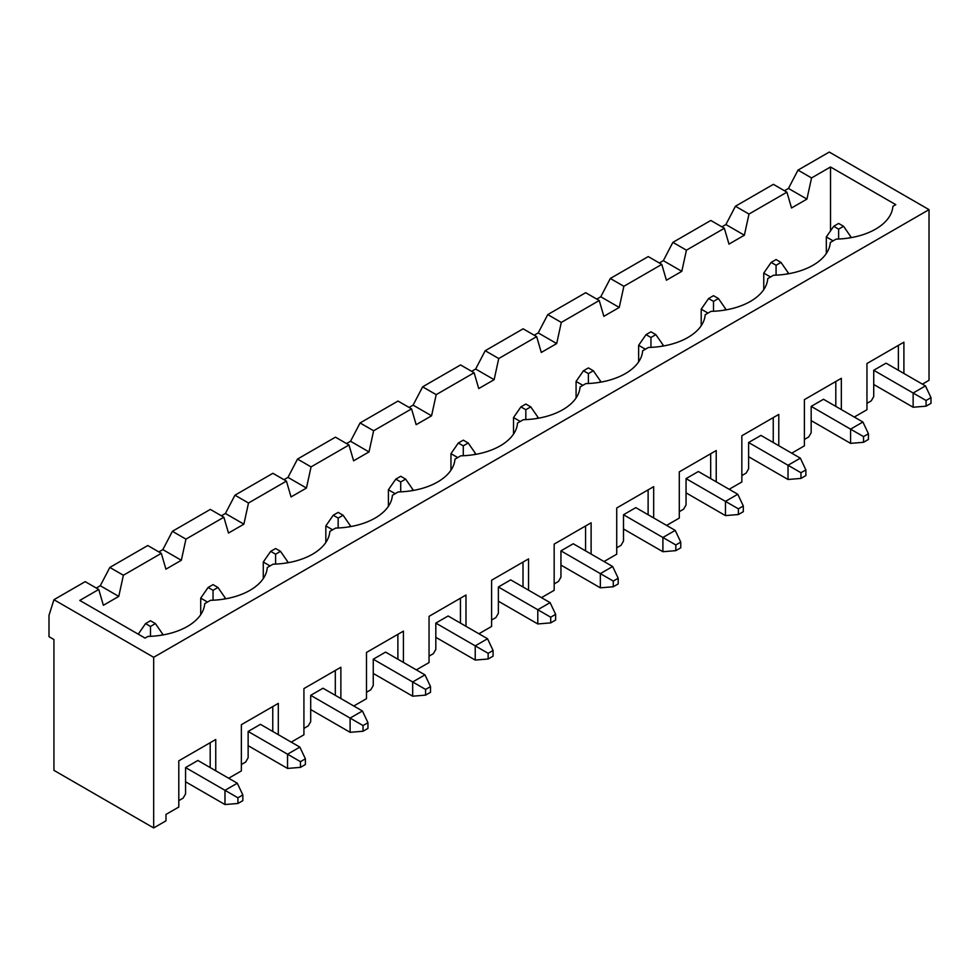 <?xml version="1.0" encoding="UTF-8"?>
<svg xmlns="http://www.w3.org/2000/svg" width="980" height="980" viewBox="0 0 980 980"><rect width="100%" height="100%" fill="white"/><g stroke="black" fill="none" stroke-linecap="round" stroke-linejoin="round"><path stroke-width="1.47" d="M185.575 781.795L224.984 804.543L237.907 803.478L242.844 800.636L242.844 794.952L237.907 797.793L237.907 803.478M155.404 623.599L150.479 620.757L145.554 623.599L150.479 626.441L155.404 623.599L162.79 634.256L161.063 635.261M138.229 634.158L145.554 623.599M150.479 626.441L150.479 636.339M237.907 797.793L224.984 790.321L237.295 783.216L197.887 760.468L185.575 767.573L185.575 793.886L183.113 798.149L178.801 800.636M224.984 804.543L224.984 790.321L185.575 767.573M242.844 794.952L237.295 783.216M162.79 634.967L162.79 634.256M248.136 745.682L287.544 768.43L300.468 767.365L305.393 764.523L305.393 758.826L300.468 761.668L300.468 767.365M217.964 587.473L213.04 584.631L208.115 587.473L213.04 590.315L217.964 587.473L225.351 598.143L223.624 599.135M207.49 602.051L200.716 598.143L200.716 614.681M200.716 598.143L208.115 587.473M213.04 590.315L213.04 600.213M300.468 761.668L287.544 754.208L299.856 747.103L260.447 724.342L248.136 731.46L248.136 757.761L245.674 762.036L241.362 764.523M287.544 768.43L287.544 754.208L248.136 731.46M305.393 758.826L299.856 747.103M225.351 598.854L225.351 598.143M310.697 709.557L350.105 732.305L363.029 731.239L367.953 728.397L367.953 722.713L363.029 725.555L363.029 731.239M280.525 551.36L275.601 548.518L270.676 551.36L275.601 554.202L280.525 551.36L287.912 562.018L286.185 563.022M270.051 565.938L263.277 562.018L263.277 578.568M263.277 562.018L270.676 551.36M275.601 554.202L275.601 564.1M363.029 725.555L350.105 718.095L362.416 710.978L323.008 688.23L310.697 695.335L310.697 721.648L308.235 725.911L303.923 728.397M350.105 732.305L350.105 718.095L310.697 695.335M367.953 722.713L362.416 710.978M287.912 562.728L287.912 562.018M373.257 673.444L412.666 696.192L425.59 695.126L430.514 692.284L430.514 686.588L425.59 689.442L425.59 695.126M343.086 515.235L338.161 512.393L333.224 515.235L338.161 518.089L343.086 515.235L350.473 525.905L348.745 526.897M332.612 529.812L325.838 525.905L325.838 542.442M325.838 525.905L333.224 515.235M338.161 518.089L338.161 527.975M425.59 689.442L412.666 681.97L424.977 674.865L385.569 652.104L373.257 659.221L373.257 685.522L370.795 689.798L366.483 692.284M412.666 696.192L412.666 681.97L373.257 659.221M430.514 686.588L424.977 674.865M350.473 526.615L350.473 525.905M435.818 637.319L475.227 660.067L488.15 659.001L493.075 656.159L493.075 650.475L488.15 653.317L488.15 659.001M405.647 479.122L400.722 476.28L395.785 479.122L400.722 481.964L405.647 479.122L413.033 489.792L411.306 490.784M395.173 493.7L388.399 489.792L388.399 506.329M388.399 489.792L395.785 479.122M400.722 481.964L400.722 491.862M488.15 653.317L475.227 645.857L487.538 638.74L448.13 615.991L435.818 623.096L435.818 649.409L433.356 653.672L429.044 656.159M475.227 660.067L475.227 645.857L435.818 623.096M493.075 650.475L487.538 638.74M413.033 490.502L413.033 489.792M498.379 601.206L537.787 623.954L550.711 622.888L555.635 620.046L555.635 614.35L550.711 617.204L550.711 622.888M468.207 442.997L463.271 440.155L458.346 442.997L463.271 445.851L468.207 442.997L475.594 453.666L473.867 454.659M457.734 457.574L450.959 453.666L450.959 470.204M450.959 453.666L458.346 442.997M463.271 445.851L463.271 455.737M550.711 617.204L537.787 609.732L550.099 602.627L510.69 579.866L498.379 586.983L498.379 613.284L495.917 617.559L491.605 620.046M537.787 623.954L537.787 609.732L498.379 586.983M555.635 614.35L550.099 602.627M475.594 454.377L475.594 453.666M560.94 565.08L600.348 587.829L613.272 586.763L618.196 583.921L618.196 578.237L613.272 581.079L613.272 586.763M530.768 406.884L525.831 404.042L520.907 406.884L525.831 409.726L530.768 406.884L538.155 417.554L536.428 418.546M520.294 421.461L513.52 417.554L513.52 434.091M513.52 417.554L520.907 406.884M525.831 409.726L525.831 419.624M613.272 581.079L600.348 573.619L612.659 566.501L573.251 543.753L560.94 550.858L560.94 577.171L558.477 581.434L554.166 583.921M600.348 587.829L600.348 573.619L560.94 550.858M618.196 578.237L612.659 566.501M538.155 418.264L538.155 417.554M623.501 528.967L662.897 551.716L675.833 550.65L680.757 547.808L680.757 542.112L675.833 544.966L675.833 550.65M593.329 370.759L588.392 367.916L583.468 370.759L588.392 373.613L593.329 370.759L600.716 381.428L598.988 382.433M582.855 385.336L576.081 381.428L576.081 397.966M576.081 381.428L583.468 370.759M588.392 373.613L588.392 383.499M675.833 544.966L662.897 537.493L675.22 530.388L635.812 507.628L623.501 514.745L623.501 541.046L621.026 545.321L616.726 547.808M662.897 551.716L662.897 537.493L623.501 514.745M680.757 542.112L675.22 530.388M600.716 382.139L600.716 381.428M686.049 492.842L725.457 515.602L738.393 514.524L743.318 511.683L743.318 505.999L738.393 508.841L738.393 514.524M655.877 334.646L650.953 331.804L646.028 334.646L650.953 337.488L655.877 334.646L663.276 345.315L661.549 346.308M645.416 349.223L638.642 345.315L638.642 361.853M638.642 345.315L646.028 334.646M650.953 337.488L650.953 347.385M738.393 508.841L725.457 501.38L737.781 494.263L698.373 471.515L686.049 478.62L686.049 504.933L683.587 509.196L679.287 511.683M725.457 515.602L725.457 501.38L686.049 478.62M743.318 505.999L737.781 494.263M663.276 346.026L663.276 345.315M748.61 456.729L788.018 479.477L800.954 478.412L805.879 475.57L805.879 469.886L800.954 472.728L800.954 478.412M718.438 298.533L713.514 295.678L708.589 298.533L713.514 301.375L718.438 298.533L725.837 309.19L724.11 310.195M707.977 313.098L701.202 309.19L701.202 325.728M701.202 309.19L708.589 298.533M713.514 301.375L713.514 311.26M800.954 472.728L788.018 465.255L800.342 458.15L760.933 435.402L748.61 442.507L748.61 468.808L746.148 473.083L741.848 475.57M788.018 479.477L788.018 465.255L748.61 442.507M805.879 469.886L800.342 458.15M725.837 309.901L725.837 309.19M811.17 420.604L850.579 443.364L863.515 442.299L868.439 439.444L868.439 433.76L863.515 436.602L863.515 442.299M780.999 262.407L776.074 259.565L771.15 262.407L776.074 265.249L780.999 262.407L788.398 273.077L786.658 274.069M770.537 276.985L763.763 273.077L763.763 289.615M763.763 273.077L771.15 262.407M776.074 265.249L776.074 275.147M863.515 436.602L850.579 429.142L862.902 422.025L823.494 399.276L811.17 406.382L811.17 432.695L808.708 436.958L804.396 439.444M850.579 443.364L850.579 429.142L811.17 406.382M868.439 433.76L862.902 422.025M788.398 273.788L788.398 273.077M873.731 384.491L913.139 407.239L926.076 406.173L931 403.331L931 397.647L926.076 400.489L926.076 406.173M843.56 226.294L838.635 223.44L833.711 226.294L838.635 229.136L843.56 226.294L850.959 236.952L849.219 237.956M833.098 240.86L826.324 236.952L826.324 253.489M826.324 236.952L833.711 226.294M838.635 229.136L838.635 239.022M926.076 400.489L913.139 393.017L925.463 385.912L886.055 363.163L873.731 370.269L873.731 396.582L871.269 400.845L866.957 403.331M913.139 407.239L913.139 393.017L873.731 370.269M931 397.647L925.463 385.912M850.959 237.662L850.959 236.952M830.513 166.992L895.781 204.673L892.878 206.351A59.217 34.19 0 0 1 836.124 239.12L830.317 242.464A59.217 34.19 0 0 1 773.563 275.233L767.757 278.589A59.217 34.19 0 0 1 711.002 311.358L705.196 314.702A59.217 34.19 0 0 1 648.442 347.471L642.635 350.828A59.217 34.19 0 0 1 585.881 383.596L580.074 386.941A59.217 34.19 0 0 1 523.32 419.71L517.514 423.066A59.217 34.19 0 0 1 460.759 455.835L454.953 459.179A59.217 34.19 0 0 1 398.199 491.948L392.392 495.304A59.217 34.19 0 0 1 335.638 528.073L329.831 531.417A59.217 34.19 0 0 1 273.077 564.186L267.271 567.543A59.217 34.19 0 0 1 210.516 600.311L204.71 603.655A59.217 34.19 0 0 1 147.956 636.424L145.052 638.102L79.784 600.422L98.747 589.47L103.365 605.285L118.764 596.404L123.382 575.248L161.308 553.345L165.926 569.172L181.325 560.278L185.943 539.135L223.869 517.232L228.487 533.047L243.885 524.165L248.504 503.01L286.43 481.107L291.048 496.934L306.446 488.04L311.064 466.897L348.99 444.994L353.609 460.808L369.007 451.927L373.625 430.771L411.551 408.868L416.169 424.695L431.568 415.802L436.186 394.658L474.112 372.755L478.73 388.57L494.128 379.689L498.747 358.533L536.673 336.63L541.291 352.457L556.689 343.563L561.307 322.42L599.233 300.517L603.851 316.332L619.25 307.451L623.868 286.295L661.794 264.404L666.412 280.219L681.811 271.325L686.429 250.182L724.355 228.279L728.973 244.106L744.371 235.212L748.99 214.057L786.916 192.166L791.534 207.981L806.932 199.099L811.55 177.944L830.513 166.992L830.513 230.913M721.893 226.858L725.898 224.543L735.441 206.241L773.367 184.338L786.916 192.166M49 615.354L53.925 599.711L153.676 657.298L153.676 827.941L53.925 770.354L53.925 639.524L49 636.682L49 615.354M784.453 190.745L788.459 188.43L798.002 170.116L829.276 152.059L929.028 209.647L929.028 380.289L922.376 384.136M96.285 588.049L100.291 585.734L109.834 567.432L123.382 575.248M158.846 551.924L162.852 549.621L172.394 531.307L185.943 539.135M221.407 515.811L225.412 513.495L234.955 495.194L248.504 503.01M283.967 479.685L287.973 477.382L297.516 459.069L311.064 466.897M346.528 443.573L350.534 441.257L360.077 422.956L373.625 430.771M409.089 407.447L413.095 405.144L422.637 386.83L436.186 394.658M471.649 371.334L475.655 369.019L485.198 350.718L498.747 358.533M534.21 335.209L538.216 332.906L547.759 314.592L561.307 322.42M596.771 299.096L600.777 296.781L610.32 278.479L623.868 286.295M659.332 262.971L663.338 260.668L672.88 242.354L686.429 250.182M153.676 827.941L165.988 820.823L165.988 814.429L178.801 807.03L178.801 760.823L215.747 739.496L215.747 770.77M153.676 657.298L929.028 209.647M241.362 724.698L278.308 703.37L241.362 724.698L241.362 770.917L228.671 778.242M278.308 703.37L278.308 734.657M303.923 688.585L340.869 667.258L303.923 688.585L303.923 734.804L291.232 742.117M340.869 667.258L340.869 698.532M366.483 652.46L403.429 631.132L366.483 652.46L366.483 698.679L353.792 706.004M403.429 631.132L403.429 662.419M429.044 616.346L465.99 595.019L429.044 616.346L429.044 662.566L416.353 669.879M465.99 595.019L465.99 626.293M491.605 580.221L528.551 558.894L491.605 580.221L491.605 626.441L478.914 633.766M528.551 558.894L528.551 590.181M554.166 544.108L591.112 522.781L554.166 544.108L554.166 590.327L541.475 597.641M591.112 522.781L591.112 554.068M616.726 507.983L653.672 486.656L616.726 507.983L616.726 554.202L604.035 561.528M653.672 486.656L653.672 517.942M679.287 471.87L716.221 450.543L679.287 471.87L679.287 518.089L666.596 525.415M716.221 450.543L716.221 481.829M741.848 435.757L778.782 414.418L741.848 435.757L741.848 481.964L729.157 489.29M778.782 414.418L778.782 445.704M804.396 399.632L841.342 378.305L804.396 399.632L804.396 445.851L791.717 453.177M841.342 378.305L841.342 409.591M866.957 363.519L903.903 342.179L866.957 363.519L866.957 409.726L854.278 417.051M903.903 342.179L903.903 373.466M98.747 589.47L85.211 581.642L53.925 599.711M798.002 170.116L811.55 177.944M215.747 739.496L178.801 760.823M735.441 206.241L748.99 214.057M744.371 235.212L725.898 224.543M724.355 228.279L710.806 220.463L672.88 242.354M835.805 381.502L835.805 406.382M681.811 271.325L663.338 260.668M661.794 264.404L648.245 256.576L610.32 278.479M773.245 417.615L773.245 442.507M619.25 307.451L600.777 296.781M599.233 300.517L585.685 292.702L547.759 314.592M710.684 453.74L710.684 478.62M556.689 343.563L538.216 332.906M536.673 336.63L523.124 328.815L485.198 350.718M648.123 489.853L648.123 514.745M494.128 379.689L475.655 369.019M474.112 372.755L460.563 364.94L422.637 386.83M585.562 525.978L585.562 550.858M431.568 415.802L413.095 405.144M411.551 408.868L398.002 401.053L360.077 422.956M523.002 562.091L523.002 586.983M369.007 451.927L350.534 441.257M348.99 444.994L335.442 437.166L297.516 459.069M460.441 598.216L460.441 623.096M306.446 488.04L287.973 477.382M286.43 481.107L272.881 473.291L234.955 495.194M397.88 634.33L397.88 659.221M898.366 345.389L898.366 370.269M806.932 199.099L788.459 188.43M243.885 524.165L225.412 513.495M223.869 517.232L210.333 509.404L172.394 531.307M335.319 670.455L335.319 695.335M181.325 560.278L162.852 549.621M161.308 553.345L147.772 545.529L109.834 567.432M272.759 706.568L272.759 731.46M118.764 596.404L100.291 585.734M210.198 742.693L210.198 767.573"/></g></svg>
